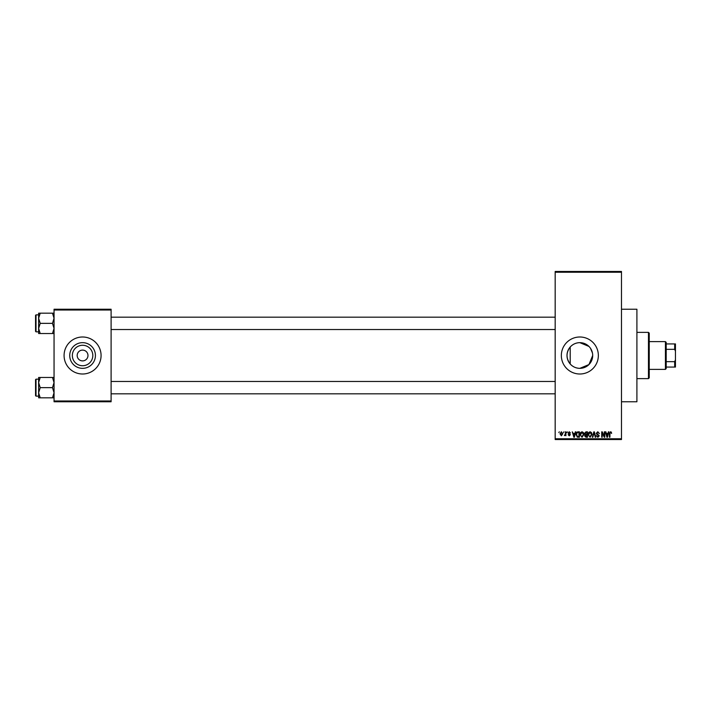 <?xml version="1.0" encoding="UTF-8"?>
<svg xmlns="http://www.w3.org/2000/svg" width="711" height="711" viewBox="0 0 711 711"><rect width="100%" height="100%" fill="white"/><g stroke="black" fill="none" stroke-linecap="round" stroke-linejoin="round"><path stroke-width="1.07" d="M588.93 346.417L579.847 342.658C575.981 342.738 572.764 344.195 570.195 347.03C565.983 352.656 565.983 358.308 570.195 363.97C572.755 366.805 575.972 368.254 579.847 368.342L588.93 364.583L592.698 355.5M579.847 342.658A12.842 12.842 0 0 0 567.005 355.5A12.842 12.842 0 0 0 579.847 368.342A12.842 12.842 0 0 0 592.698 355.5A12.842 12.842 0 0 0 579.847 342.658M579.847 336.996A18.504 18.504 0 0 0 561.343 355.5A18.504 18.504 0 0 0 579.847 374.004A18.504 18.504 0 0 0 598.351 355.5A18.504 18.504 0 0 0 579.847 336.996M621.485 309.241L636.905 309.241L636.905 401.759L621.485 401.759M82.583 365.738A10.238 10.238 0 0 1 72.344 355.5A10.238 10.238 0 0 1 82.583 345.262A10.238 10.238 0 0 1 92.821 355.5A10.238 10.238 0 0 1 82.583 365.738M82.583 350.105A5.395 5.395 0 0 0 77.179 355.5A5.395 5.395 0 0 0 82.583 360.895A5.395 5.395 0 0 0 87.977 355.5A5.395 5.395 0 0 0 82.583 350.105M82.583 342.658A12.842 12.842 0 0 0 69.731 355.5A12.842 12.842 0 0 0 82.583 368.342A12.842 12.842 0 0 0 95.425 355.5A12.842 12.842 0 0 0 82.583 342.658M82.583 336.996A18.504 18.504 0 0 0 64.079 355.5A18.504 18.504 0 0 0 82.583 374.004A18.504 18.504 0 0 0 101.078 355.5A18.504 18.504 0 0 0 82.583 336.996M563.45 432.599L563.939 431.826L563.45 432.599M565.414 433.861L565.414 431.826L565.903 431.826L565.903 435.754L565.414 435.123L564.365 435.612L565.414 433.861M566.818 432.599L567.307 431.826L566.818 432.599M568.08 433.026L569.262 431.755L570.462 433.017L569.227 432.315L568.569 432.928L570.391 434.705L569.28 435.816L568.142 434.697L569.262 435.256L569.902 434.785L568.08 433.026M574.915 433.434L575.341 431.826L575.857 431.826L574.364 437.221L573.848 437.221L572.284 431.826L573.217 433.434L574.915 433.434M582.025 431.755L583.429 432.599L583.918 434.457L582.016 437.292L580.132 434.519L580.62 432.581L582.025 431.755M590.086 431.755L591.49 432.599L591.979 434.457L590.077 437.292L588.193 434.519L588.681 432.581L590.086 431.755M610.536 431.755L611.309 432.137L611.602 433.434L610.518 432.386L609.985 432.795L609.922 437.221L609.425 437.221L609.425 433.559L610.536 431.755M555.175 438.767L621.485 438.767L621.485 439.531L555.175 439.531L555.175 271.469L621.485 271.469L621.485 272.233L555.175 272.233M621.485 438.767L621.485 272.233M608.003 433.434L608.42 431.826L608.936 431.826L607.443 437.221L606.927 437.221L605.363 431.826L605.879 431.826L606.305 433.434L608.003 433.434M604.314 436.145L604.314 431.826L604.803 431.826L604.803 437.221L604.279 437.221L602.208 432.892L602.208 437.221L601.719 437.221L601.719 431.826L602.244 431.826L604.314 436.145M596.253 433.319L597.782 431.755L599.409 433.577L597.738 432.386L596.742 433.31L599.266 435.816L597.871 437.292L596.387 435.683L597.853 436.661L598.618 435.248L597 434.608L596.253 433.319M592.307 437.221L593.845 431.826L594.325 431.826L595.774 437.221L595.267 437.221L594.112 432.457L592.814 437.221L592.307 437.221M584.478 433.408L585.971 431.826L587.49 431.826L587.49 437.221L585.962 437.221L584.62 435.87L585.144 434.732L584.478 433.408M576.132 434.554C576.008 433.017 576.63 432.11 577.99 431.826L579.429 431.826L579.429 437.221L577.279 437.123L576.132 434.554M560.019 433.826L561.379 431.755L562.748 433.79L561.379 435.816L560.019 433.826M558.828 432.599L559.317 431.826L558.828 432.599M54.054 309.241L111.103 309.241L111.103 310.014L54.054 310.014L54.054 309.241M111.103 400.986L111.103 401.759L54.054 401.759L54.054 400.986L111.103 400.986L111.103 310.014M54.054 400.986L54.054 310.014M592.441 352.976L590.512 348.337M607.372 435.639L607.834 434.065L606.465 434.065L607.15 436.661L607.372 435.639M590.077 436.661L591.481 434.448L590.086 432.386L588.681 434.537L588.886 435.754L590.077 436.661M587.002 436.59L587.002 434.981L585.562 435.034L585.109 435.781L587.002 436.59M587.002 434.35L587.002 432.457L585.455 432.528L584.966 433.408L587.002 434.35M582.016 436.661L583.429 434.448L582.025 432.386L580.62 434.537L580.834 435.754L582.016 436.661M578.941 436.59L578.941 432.457L578.061 432.457L576.825 433.239L576.63 434.563L577.368 436.483L578.941 436.59M574.292 435.639L574.755 434.065L573.386 434.065L574.07 436.661L574.292 435.639M561.397 435.256L562.259 433.79L561.37 432.315L560.508 433.79L561.397 435.256M648.468 378.625L648.468 332.375L649.241 333.139L649.241 377.861L648.468 378.625L636.905 378.625M648.468 332.375L636.905 332.375M570.195 347.03L570.195 363.97M38.634 382.562L38.634 392.739L40.207 387.646L38.634 382.562L40.207 377.47L38.634 377.47L38.634 382.562M36.012 396.134L35.55 395.671L35.55 379.63L36.012 379.167L36.012 396.134L38.634 396.134M54.054 377.47L52.481 377.47L54.054 382.562L52.481 387.646L40.207 387.646M52.481 377.47L40.207 377.47M52.481 387.646L54.054 392.739L52.481 397.822L40.207 397.822L38.634 392.739L38.634 397.822L40.207 397.822M52.481 397.822L54.054 397.822M665.425 341.627L666.198 342.391L666.198 368.609L665.425 369.373L665.425 341.627L649.241 341.627M666.198 343.937L675.45 343.937L675.45 367.063L674.677 367.063L674.677 361.668L675.45 359.793M666.198 361.668L674.677 361.668M675.45 351.207L674.677 349.332L674.677 343.937M666.198 349.332L674.677 349.332M666.198 367.063L674.677 367.063M54.054 313.178L52.481 313.178L54.054 318.261L52.481 323.354L54.054 328.438L52.481 333.53L40.207 333.53L38.634 328.438L40.207 323.354L38.634 318.261L40.207 313.178L38.634 313.178L38.634 333.53L40.207 333.53M35.55 331.37L35.55 315.329L36.012 314.866L36.012 331.833L35.55 331.37M52.481 313.178L40.207 313.178M52.481 323.354L40.207 323.354M52.481 333.53L54.054 333.53M36.012 379.167L38.634 379.167L38.634 377.47M555.175 393.814L111.103 393.814M555.175 381.478L111.103 381.478M111.103 317.186L555.175 317.186M111.103 329.522L555.175 329.522M665.425 369.373L649.241 369.373M36.012 331.833L38.634 331.833M36.012 314.866L38.634 314.866"/></g></svg>
